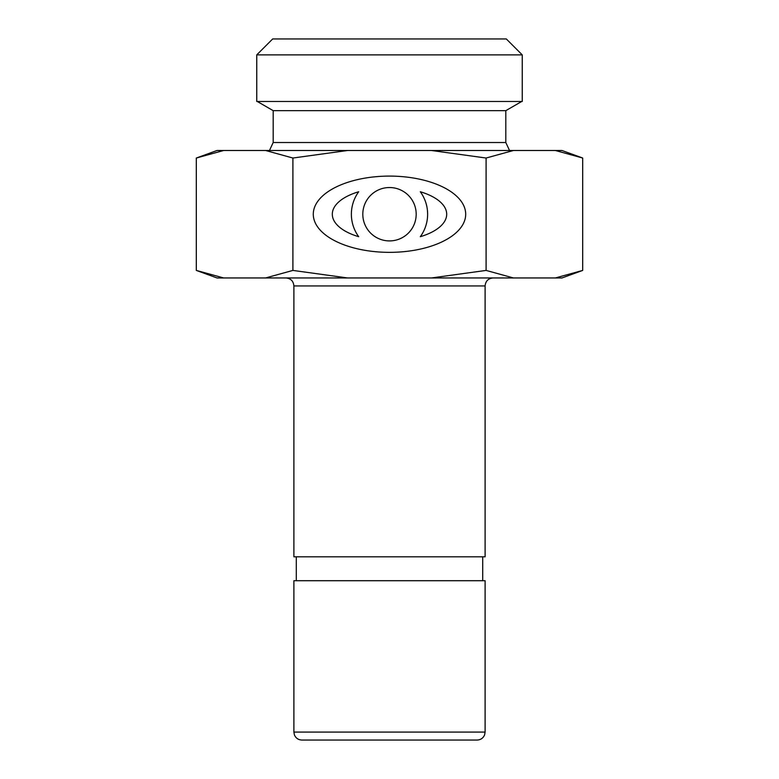 <?xml version="1.0" encoding="UTF-8"?>
<svg xmlns="http://www.w3.org/2000/svg" width="779" height="779" viewBox="0 0 779 779"><rect width="100%" height="100%" fill="white"/><g stroke="black" fill="none" stroke-linecap="round" stroke-linejoin="round"><path stroke-width="1.17" d="M362.81 214.225A26.69 26.69 0 0 0 402.84 237.342A26.69 26.69 0 0 0 402.84 191.108A26.69 26.69 0 0 0 362.81 214.225M420.3 191.751A38.132 38.132 0 0 1 420.3 236.699A57.188 26.671 180 0 0 420.3 191.751M358.7 236.699A38.132 38.132 0 0 1 358.7 191.751A57.188 26.671 0 0 0 358.7 236.699M313.285 214.225A76.215 38.132 0 0 1 427.603 181.205A76.215 38.132 0 0 1 427.603 247.245A76.215 38.132 0 0 1 313.285 214.225M486.096 158.03L431.41 150.493L513.439 150.493L486.096 158.03L486.096 270.42L513.439 277.957L217.02 277.957L196.308 270.42L196.308 158.03L223.651 150.493L431.41 150.493M347.59 150.493L292.904 158.03L265.561 150.493M265.561 277.957L292.904 270.42L292.904 158.03M292.904 270.42L347.59 277.957M431.41 277.957L486.096 270.42M555.349 277.957L582.692 270.42L561.98 277.957L513.439 277.957M485.103 285.932L485.103 556.81L293.897 556.81L293.897 285.932L485.103 285.932C485.58 281.092 488.229 278.434 493.068 277.957M301.863 740.05L477.137 740.05C480.711 739.875 483.204 738.132 484.616 734.84L485.103 732.085L293.897 732.085L294.384 734.84C295.796 738.132 298.289 739.875 301.863 740.05M485.103 732.085L485.103 580.706L293.897 580.706L293.897 732.085M273.186 142.518L273.186 110.657L505.814 110.657L505.814 142.518L273.186 142.518L269.466 150.493M505.814 142.518L509.534 150.493M505.814 110.657L521.696 101.484M389.5 101.484L522.251 101.484L522.251 54.881L256.749 54.881L256.749 101.484L389.5 101.484M522.251 54.881L506.311 38.95L272.689 38.95L256.749 54.881M196.308 158.03L217.02 150.493L223.651 150.493M582.692 158.03L555.349 150.493L561.98 150.493L582.692 158.03L582.692 270.42M513.439 150.493L555.349 150.493M196.308 270.42L223.651 277.957M293.897 285.932C293.42 281.092 290.771 278.434 285.932 277.957M273.186 110.657L257.304 101.484M296.283 556.81L296.283 580.706M482.717 556.81L482.717 580.706"/></g></svg>

